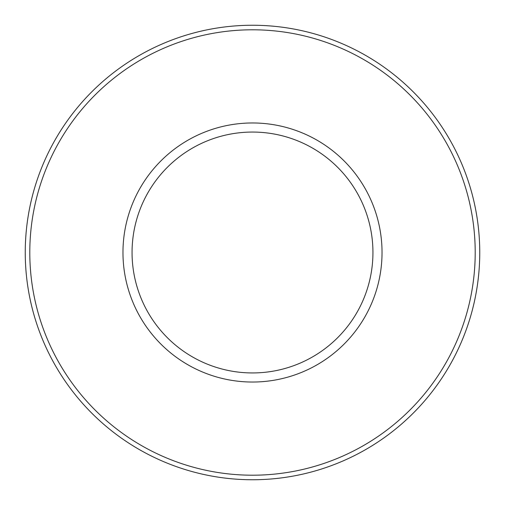 <?xml version="1.0" encoding="UTF-8"?>
<svg xmlns="http://www.w3.org/2000/svg" width="505" height="505" viewBox="0 0 505 505"><rect width="100%" height="100%" fill="white"/><g stroke="black" fill="none" stroke-linecap="round" stroke-linejoin="round"><path stroke-width="0.76" d="M122.968 252.5A129.532 129.532 0 0 1 252.5 122.968A129.532 129.532 0 0 1 382.033 252.5A129.532 129.532 0 0 1 252.5 382.033A129.532 129.532 0 0 1 122.968 252.5M372.942 252.5A120.443 120.443 0 0 0 252.5 132.057A120.443 120.443 0 0 0 132.057 252.5A120.443 120.443 0 0 0 252.5 372.942A120.443 120.443 0 0 0 372.942 252.5M29.795 252.5A222.705 222.705 0 0 0 252.5 475.205A222.705 222.705 0 0 0 475.205 252.5A222.705 222.705 0 0 0 252.5 29.795A222.705 222.705 0 0 0 29.795 252.5M479.75 252.5A227.25 227.25 0 0 1 252.5 479.75A227.25 227.25 0 0 1 25.25 252.5A227.25 227.25 0 0 1 252.5 25.25A227.25 227.25 0 0 1 479.75 252.5"/></g></svg>
